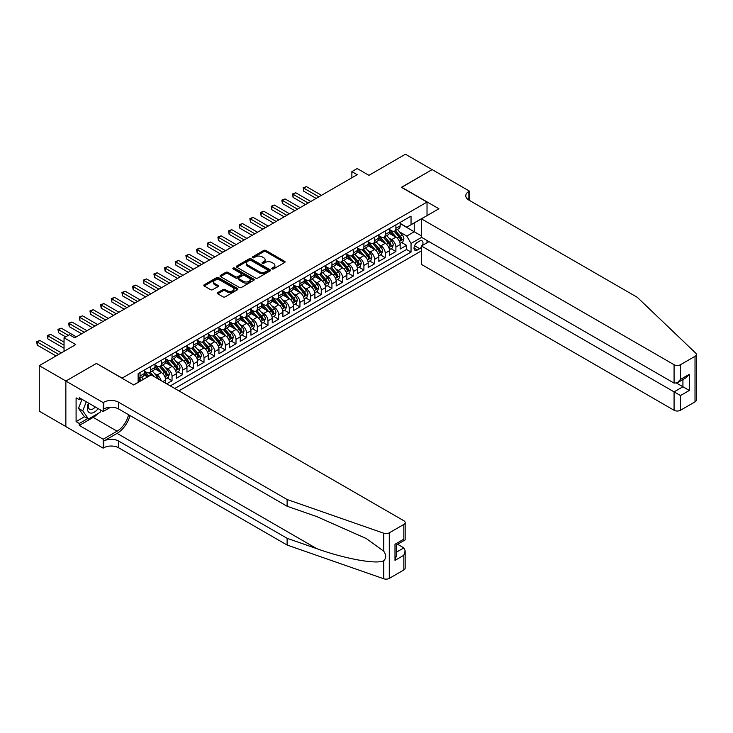 <?xml version="1.0" encoding="UTF-8"?>
<svg xmlns="http://www.w3.org/2000/svg" width="733" height="733" viewBox="0 0 733 733"><rect width="100%" height="100%" fill="white"/><g stroke="black" fill="none" stroke-linecap="round" stroke-linejoin="round"><path stroke-width="1.1" d="M272.062 268.938A1.035 0.596 0 0 0 273.519 268.938L284.642 262.524A1.484 0.852 0 0 0 285.073 261.919A1.484 0.852 0 0 0 284.642 261.315L265.804 250.439A1.484 0.852 0 0 0 263.715 250.439L252.592 256.862A1.035 0.596 0 0 0 254.058 257.704L255.496 256.871A4.737 2.73 0 0 1 262.194 256.871L263.761 257.778A4.737 2.73 0 0 1 265.154 259.711A4.737 2.73 0 0 1 263.761 261.644L262.322 262.478A1.035 0.596 0 0 0 263.788 263.321L265.227 262.496A4.737 2.73 0 0 1 271.925 262.496L273.501 263.404A4.737 2.73 0 0 1 274.884 265.328A4.737 2.73 0 0 1 273.501 267.261L272.062 268.095A1.035 0.596 0 0 0 272.062 268.938L272.062 268.095M217.774 292.604A1.484 0.852 0 0 0 217.344 293.209A1.484 0.852 0 0 0 217.774 293.814L223.061 296.865A1.484 0.852 0 0 0 225.15 296.865L237.501 289.737A1.484 0.852 0 0 0 237.932 289.132A1.484 0.852 0 0 0 237.501 288.527L218.663 277.66A1.484 0.852 0 0 0 216.574 277.66L204.223 284.789A1.484 0.852 0 0 0 203.792 285.384A1.484 0.852 0 0 0 204.223 285.989L210.609 289.682A1.484 0.852 0 0 0 212.698 289.682L217.985 286.63A1.484 0.852 0 0 0 218.416 286.026A1.484 0.852 0 0 0 217.985 285.421L214.824 283.589A3.958 2.281 0 0 1 213.66 281.976A3.958 2.281 0 0 1 216.107 279.869A3.958 2.281 0 0 1 220.422 280.363L232.819 287.519A3.958 2.281 0 0 1 233.974 289.132A3.958 2.281 0 0 1 231.536 291.248A3.958 2.281 0 0 1 227.221 290.754L225.15 289.553A1.484 0.852 0 0 0 223.061 289.553L217.774 292.604L217.774 293.814M96.564 363.522L122.145 378.109L427.027 202.088L401.446 187.318L432.094 169.616L405.441 154.232L368.928 175.315L357.2 168.544L351.877 171.623L357.2 174.692L74.711 337.794L69.378 334.715L64.046 337.794L64.046 351.336M96.564 363.339L65.915 381.032L39.261 365.648L75.774 344.565L64.046 337.794M255.606 278.082A1.484 0.852 0 0 0 257.695 278.082L270.046 270.953A1.484 0.852 0 0 0 270.477 270.349A1.484 0.852 0 0 0 270.046 269.744L251.208 258.868A1.484 0.852 0 0 0 249.119 258.868L236.768 265.997A1.484 0.852 0 0 0 236.338 266.601A1.484 0.852 0 0 0 236.768 267.206L255.606 278.082M233.57 269.167A1.035 0.596 0 0 1 234.624 269.313L234.624 268.076L253.774 279.136A1.484 0.852 0 0 1 254.204 279.74A1.484 0.852 0 0 1 253.774 280.345L241.423 287.473A1.484 0.852 0 0 1 239.334 287.473L220.496 276.598L225.782 273.574L225.782 272.337L220.496 275.388A1.484 0.852 0 0 0 220.065 275.993A1.484 0.852 0 0 0 220.496 276.598L220.496 275.388M225.782 273.574A1.484 0.852 0 0 1 227.871 273.574L227.871 272.337A1.484 0.852 0 0 0 225.782 272.337M227.871 272.337L235.513 276.753A1.484 0.852 0 0 0 237.602 276.753L241.111 274.728A1.484 0.852 0 0 0 241.542 274.124A1.484 0.852 0 0 0 241.111 273.519L233.158 268.929A1.035 0.596 0 0 1 234.624 268.076M65.86 426.542L39.261 411.186L39.261 365.648M166.703 383.835L172.035 380.757L167.188 377.953M165.09 367.334L167.775 368.873A6.029 3.482 60 0 1 172.035 376.258L176.296 373.803L176.296 378.292L182.691 374.6L177.844 371.796M175.755 361.177L178.431 362.725A6.029 3.482 60 0 1 182.691 370.11L186.961 367.645L186.961 372.135L193.356 368.442L188.509 365.648M186.411 355.019L189.096 356.568A6.029 3.482 60 0 1 193.356 363.953L197.617 361.488L197.617 365.987L204.012 362.294L199.165 359.491M197.076 348.862L199.752 350.411A6.029 3.482 60 0 1 204.012 357.796L208.282 355.331L208.282 359.83L214.677 356.137L209.821 353.333M207.732 342.714L210.408 344.253A6.029 3.482 60 0 1 214.677 351.638L218.938 349.183L218.938 353.673L225.333 349.98L220.486 347.176M218.397 336.557L221.073 338.105A6.029 3.482 60 0 1 225.333 345.49L229.603 343.026L229.603 347.515L235.999 343.823L231.142 341.028M229.053 330.4L231.729 331.948A6.029 3.482 60 0 1 235.999 339.333L240.259 336.868L240.259 341.367L246.654 337.675L241.808 334.871M239.718 324.252L242.394 325.791A6.029 3.482 60 0 1 246.654 333.176L250.924 330.72L250.924 335.21L257.32 331.518L252.464 328.714M250.374 318.095L253.05 319.634A6.029 3.482 60 0 1 257.32 327.028L261.58 324.563L261.58 329.053L267.976 325.36L263.129 322.566M261.04 311.937L263.715 313.486A6.029 3.482 60 0 1 267.976 320.871L272.245 318.406L272.245 322.905L278.641 319.203L273.785 316.409M271.696 305.78L274.371 307.329A6.029 3.482 60 0 1 278.641 314.714L282.901 312.249L282.901 316.748L289.297 313.055L284.45 310.251M282.361 299.632L285.036 301.171A6.029 3.482 60 0 1 289.297 308.556L293.557 306.101L293.557 310.59L299.962 306.898L295.106 304.094M293.017 293.475L295.692 295.023A6.029 3.482 60 0 1 299.962 302.408L304.222 299.944L304.222 304.433L310.618 300.741L305.771 297.946M303.673 287.318L306.357 288.866A6.029 3.482 60 0 1 310.618 296.251L314.878 293.786L314.878 298.285L321.274 294.593L316.427 291.789M314.338 281.17L317.013 282.709A6.029 3.482 60 0 1 321.274 290.094L325.544 287.638L325.544 292.128L331.939 288.435L327.092 285.632M324.994 275.012L327.678 276.552A6.029 3.482 60 0 1 331.939 283.946L336.2 281.481L336.2 285.971L342.595 282.278L337.748 279.484M335.659 268.855L338.334 270.404A6.029 3.482 60 0 1 342.595 277.789L346.865 275.324L346.865 279.814L353.26 276.121L348.404 273.327M346.315 262.698L348.99 264.246A6.029 3.482 60 0 1 353.26 271.631L357.521 269.167L357.521 273.666L363.916 269.973L359.069 267.169M356.98 256.55L359.656 258.089A6.029 3.482 60 0 1 363.916 265.474L368.186 263.019L368.186 267.508L374.581 263.816L369.725 261.012M367.636 250.393L370.312 251.941A6.029 3.482 60 0 1 374.581 259.326L378.842 256.862L378.842 261.351L385.237 257.659L380.39 254.864M378.301 244.236L380.977 245.784A6.029 3.482 60 0 1 385.237 253.169L389.507 250.704L389.507 255.203L395.902 251.511L395.902 247.012A6.029 3.482 -120 0 0 391.633 239.627L388.957 238.088M391.046 248.707L395.902 251.511M147.626 376.936L144.126 374.92M165.64 383.212L165.64 379.951A6.029 3.482 -120 0 0 161.379 372.566L154.782 368.763M161.123 380.61A6.029 3.482 60 0 0 157.109 375.03L154.434 373.482M176.296 373.803A6.029 3.482 -120 0 0 172.035 366.418L165.438 362.606M186.961 367.645A6.029 3.482 -120 0 0 182.691 360.26L176.103 356.449M197.617 361.488A6.029 3.482 -120 0 0 193.356 354.103L186.759 350.301M208.282 355.331A6.029 3.482 -120 0 0 204.012 347.946L197.424 344.144M218.938 349.183A6.029 3.482 -120 0 0 214.677 341.798L208.08 337.986M229.603 343.026A6.029 3.482 -120 0 0 225.333 335.641L218.746 331.838M240.259 336.868A6.029 3.482 -120 0 0 235.999 329.484L229.402 325.681M250.924 330.72A6.029 3.482 -120 0 0 246.654 323.335L240.067 319.524M261.58 324.563A6.029 3.482 -120 0 0 257.32 317.178L250.723 313.367M272.245 318.406A6.029 3.482 -120 0 0 267.976 311.021L261.388 307.219M282.901 312.249A6.029 3.482 -120 0 0 278.641 304.864L272.044 301.061M293.557 306.101A6.029 3.482 -120 0 0 289.297 298.716L282.709 294.904M304.222 299.944A6.029 3.482 -120 0 0 299.962 292.559L293.365 288.756M314.878 293.786A6.029 3.482 -120 0 0 310.618 286.401L304.021 282.599M325.544 287.638A6.029 3.482 -120 0 0 321.274 280.253L314.686 276.442M336.2 281.481A6.029 3.482 -120 0 0 331.939 274.096L325.342 270.285M346.865 275.324A6.029 3.482 -120 0 0 342.595 267.939L336.007 264.137M357.521 269.167A6.029 3.482 -120 0 0 353.26 261.782L346.663 257.979M368.186 263.019A6.029 3.482 -120 0 0 363.916 255.634L357.328 251.822M378.842 256.862A6.029 3.482 -120 0 0 374.581 249.477L367.984 245.665M389.507 250.704A6.029 3.482 -120 0 0 385.237 243.319L378.649 239.517M422.4 245.436A4.673 2.694 120 0 0 422.006 240.809A4.673 2.694 120 0 0 419.67 241.047L417.324 242.394A4.673 2.694 120 0 0 414.273 246.517A4.673 2.694 120 0 0 414.988 250.265A4.673 2.694 120 0 0 417.324 250.026L419.67 248.679A4.673 2.694 120 0 0 421.429 247.076M178.907 390.881L421.429 250.86M427.027 202.088L427.027 215.621M427.027 240.488L427.027 242.77M174.756 388.481L411.039 252.06L411.039 243.448L406.769 236.063L399.622 231.93M133.608 384.907L138.134 382.296L138.134 373.674L411.039 216.116L411.039 224.738L422.767 218.086M421.594 237.355L411.039 243.448M144.319 371.09L146.453 372.318A6.029 3.482 60 0 0 149.468 372.621L153.728 370.156A6.029 3.482 -120 0 0 154.975 367.398L154.975 363.953M154.975 364.933L157.109 366.17A6.029 3.482 60 0 0 160.124 366.463L164.394 364.008A6.029 3.482 -120 0 0 165.64 361.241L165.64 357.796M165.64 358.785L167.775 360.013A6.029 3.482 60 0 0 170.789 360.315L175.05 357.851A6.029 3.482 -120 0 0 176.296 355.093L176.296 351.638M176.296 352.628L178.431 353.856A6.029 3.482 60 0 0 181.445 354.158L185.715 351.693A6.029 3.482 -120 0 0 186.961 348.935L186.961 345.49M186.961 346.471L189.096 347.708A6.029 3.482 60 0 0 192.11 348.001L196.371 345.536A6.029 3.482 -120 0 0 197.617 342.778L197.617 339.333M197.617 340.314L199.752 341.551A6.029 3.482 60 0 0 202.766 341.844L207.027 339.388A6.029 3.482 -120 0 0 208.282 336.621L208.282 333.176M208.282 334.166L210.408 335.393A6.029 3.482 60 0 0 213.431 335.696L217.692 333.231A6.029 3.482 -120 0 0 218.938 330.473L218.938 327.028M218.938 328.008L221.073 329.236A6.029 3.482 60 0 0 224.087 329.538L228.348 327.074A6.029 3.482 -120 0 0 229.603 324.316L229.603 320.871M229.603 321.851L231.729 323.088A6.029 3.482 60 0 0 234.743 323.381L239.013 320.926A6.029 3.482 -120 0 0 240.259 318.159L240.259 314.714M240.259 315.703L242.394 316.931A6.029 3.482 60 0 0 245.408 317.233L249.669 314.769A6.029 3.482 -120 0 0 250.924 312.011L250.924 308.556M250.924 309.546L253.05 310.774A6.029 3.482 60 0 0 256.064 311.076L260.334 308.611A6.029 3.482 -120 0 0 261.58 305.853L261.58 302.408M261.58 303.389L263.715 304.616A6.029 3.482 60 0 0 266.73 304.919L270.99 302.454A6.029 3.482 -120 0 0 272.245 299.696L272.245 296.251M272.245 297.231L274.371 298.468A6.029 3.482 60 0 0 277.386 298.762L281.655 296.306A6.029 3.482 -120 0 0 282.901 293.539L282.901 290.094M282.901 291.083L285.036 292.311A6.029 3.482 60 0 0 288.051 292.614L292.311 290.149A6.029 3.482 -120 0 0 293.557 287.391L293.557 283.937M293.557 284.926L295.692 286.154A6.029 3.482 60 0 0 298.707 286.456L302.976 283.992A6.029 3.482 -120 0 0 304.222 281.234L304.222 277.789M304.222 278.769L306.357 280.006A6.029 3.482 60 0 0 309.372 280.299L313.632 277.844A6.029 3.482 -120 0 0 314.878 275.077L314.878 271.631M314.878 272.621L317.013 273.849A6.029 3.482 60 0 0 320.028 274.142L324.298 271.686A6.029 3.482 -120 0 0 325.544 268.929L325.544 265.474M325.544 266.464L327.678 267.692A6.029 3.482 60 0 0 330.693 267.994L334.954 265.529A6.029 3.482 -120 0 0 336.2 262.771L336.2 259.326M336.2 260.307L338.334 261.534A6.029 3.482 60 0 0 341.349 261.837L345.609 259.372A6.029 3.482 -120 0 0 346.865 256.614L346.865 253.169M346.865 254.149L348.99 255.386A6.029 3.482 60 0 0 352.014 255.68L356.275 253.224A6.029 3.482 -120 0 0 357.521 250.457L357.521 247.012M357.521 248.001L359.656 249.229A6.029 3.482 60 0 0 362.67 249.532L366.931 247.067A6.029 3.482 -120 0 0 368.186 244.309L368.186 240.855M368.186 241.844L370.312 243.072A6.029 3.482 60 0 0 373.326 243.374L377.596 240.91A6.029 3.482 -120 0 0 378.842 238.152L378.842 234.707M378.842 235.687L380.977 236.924A6.029 3.482 60 0 0 383.991 237.217L388.252 234.752A6.029 3.482 -120 0 0 389.507 231.994L389.507 228.549M170.276 385.897L406.558 249.477L406.558 245.353L400.163 249.046L400.163 244.556A6.029 3.482 -120 0 0 395.902 237.162L389.305 233.36M389.507 229.539L391.633 230.767A6.029 3.482 -120 0 0 394.647 231.06A6.029 3.482 -120 0 0 395.902 228.302L395.902 224.857M394.647 231.06L398.917 228.604A6.029 3.482 -120 0 0 400.163 225.837L400.163 222.392M140.058 372.566L140.058 376.011A6.029 3.482 60 0 1 138.803 378.778A6.029 3.482 60 0 1 138.134 379.016M138.803 378.778L143.072 376.313A6.029 3.482 -120 0 0 144.319 373.555L144.319 370.11M150.714 366.418L150.714 369.863A6.029 3.482 60 0 1 149.468 372.621M161.379 360.26L161.379 363.705A6.029 3.482 60 0 1 160.124 366.463M172.035 354.103L172.035 357.548A6.029 3.482 60 0 1 170.789 360.315M182.691 347.946L182.691 351.4A6.029 3.482 60 0 1 181.445 354.158M193.356 341.798L193.356 345.243A6.029 3.482 60 0 1 192.11 348.001M204.012 335.641L204.012 339.086A6.029 3.482 60 0 1 202.766 341.844M214.677 329.484L214.677 332.929A6.029 3.482 60 0 1 213.431 335.696M225.333 323.326L225.333 326.781A6.029 3.482 60 0 1 224.087 329.538M235.999 317.178L235.999 320.623A6.029 3.482 60 0 1 234.743 323.381M246.654 311.021L246.654 314.466A6.029 3.482 60 0 1 245.408 317.233M257.32 304.864L257.32 308.318A6.029 3.482 60 0 1 256.064 311.076M267.976 298.716L267.976 302.161A6.029 3.482 60 0 1 266.73 304.919M278.641 292.559L278.641 296.004A6.029 3.482 60 0 1 277.386 298.762M289.297 286.401L289.297 289.847A6.029 3.482 60 0 1 288.051 292.614M299.962 280.244L299.962 283.698A6.029 3.482 60 0 1 298.707 286.456M310.618 274.096L310.618 277.541A6.029 3.482 60 0 1 309.372 280.299M321.274 267.939L321.274 271.384A6.029 3.482 60 0 1 320.028 274.142M331.939 261.782L331.939 265.227A6.029 3.482 60 0 1 330.693 267.994M342.595 255.634L342.595 259.079A6.029 3.482 60 0 1 341.349 261.837M353.26 249.477L353.26 252.922A6.029 3.482 60 0 1 352.014 255.68M363.916 243.319L363.916 246.764A6.029 3.482 60 0 1 362.67 249.532M374.581 237.162L374.581 240.616A6.029 3.482 60 0 1 373.326 243.374M385.237 231.014L385.237 234.459A6.029 3.482 60 0 1 383.991 237.217M385.237 253.169L385.237 257.659M374.581 259.326L374.581 263.816M363.916 265.474L363.916 269.973M353.26 271.631L353.26 276.121M342.595 277.789L342.595 282.278M331.939 283.946L331.939 288.435M321.274 290.094L321.274 294.593M310.618 296.251L310.618 300.741M299.962 302.408L299.962 306.898M289.297 308.556L289.297 313.055M278.641 314.714L278.641 319.203M267.976 320.871L267.976 325.36M257.32 327.028L257.32 331.518M246.654 333.176L246.654 337.675M235.999 339.333L235.999 343.823M225.333 345.49L225.333 349.98M214.677 351.638L214.677 356.137M204.012 357.796L204.012 362.294M193.356 363.953L193.356 368.442M182.691 370.11L182.691 374.6M172.035 376.258L172.035 380.757M406.769 236.063L414.237 231.747L414.237 222.887L422.767 217.967M400.163 223.629L421.429 235.907M400.163 223.382L406.769 227.193L411.039 224.738M351.877 171.623L351.877 177.771M401.711 242.55L406.558 245.353M406.558 249.477L411.039 252.06M272.474 269.084L273.501 268.498A4.737 2.73 0 0 0 274.884 266.565L274.884 265.328M265.154 259.711L265.154 260.948A4.737 2.73 0 0 1 263.761 262.881L262.744 263.468M284.624 262.533L265.804 251.676A1.484 0.852 0 0 0 263.715 251.676L253.013 257.851M270.028 270.963L251.208 260.096A1.484 0.852 0 0 0 249.119 260.096L236.786 267.215M267.426 270.77A1.035 0.596 0 0 0 267.426 269.927L250.897 260.38A1.035 0.596 0 0 0 249.431 260.38L247.91 261.25A4.737 2.73 0 0 0 246.526 263.184A4.737 2.73 0 0 0 247.91 265.117L259.216 271.641A4.737 2.73 0 0 0 265.914 271.641L267.426 270.77L267.426 271.998A1.035 0.596 0 0 0 267.728 271.577L267.728 270.349M246.526 263.184L246.526 264.421A4.737 2.73 0 0 0 247.91 266.354L247.91 265.117M267.426 271.998L265.914 272.878A4.737 2.73 0 0 1 259.216 272.878L247.91 266.354M227.871 273.574L235.513 277.981A1.484 0.852 0 0 0 237.602 277.981L241.111 275.956A1.484 0.852 0 0 0 241.542 275.351L241.542 274.124M234.624 269.313L253.755 280.354M243.438 281.325A3.958 2.281 0 0 0 247.754 281.82A3.958 2.281 0 0 0 250.2 279.713A3.958 2.281 0 0 0 249.037 278.091L244.666 275.571A1.484 0.852 0 0 0 242.577 275.571L239.068 277.596A1.484 0.852 0 0 0 238.637 278.201A1.484 0.852 0 0 0 239.068 278.806L243.438 281.325L243.438 282.553A3.958 2.281 0 0 0 247.754 283.057A3.958 2.281 0 0 0 250.2 280.941L250.2 279.713M238.637 278.201L238.637 279.429A1.484 0.852 0 0 0 239.068 280.033L239.068 278.806M243.438 282.553L239.068 280.033M233.974 289.132L233.974 290.369A3.958 2.281 0 0 1 231.536 292.476A3.958 2.281 0 0 1 227.221 291.981L225.15 290.79A1.484 0.852 0 0 0 223.061 290.79L217.793 293.832M213.66 281.976L213.66 283.204A3.958 2.281 0 0 0 214.824 284.825L214.824 283.589M217.985 285.421L217.985 286.63L214.824 284.825M237.483 289.746L218.663 278.888A1.484 0.852 0 0 0 216.574 278.888L204.25 286.007L204.223 284.789M400.071 243.493L402.829 241.908L403.892 238.83A3.995 2.309 -120 0 0 402.335 235.073L397.469 229.438M396.489 237.556L390.716 230.868A11.536 6.661 -120 0 0 389.507 229.603M393.328 235.678L390.093 231.94A9.575 5.525 -120 0 0 389.507 231.298M321.494 195.317L306.403 186.603L303.746 188.143L303.746 191.221L316.161 198.396M394.107 231.28L399.036 236.988A3.995 2.309 60 0 1 400.456 239.737C401.061 240.543 401.482 240.296 401.739 238.995A3.995 2.309 -120 0 0 400.31 236.246L395.444 230.611M394.4 231.188L399.687 237.318A2.034 1.173 60 0 1 400.2 238.115L401.739 238.995M400.456 239.737L400.749 240.213M303.746 191.221L303.16 187.804L318.828 196.856M303.16 187.804L306.403 186.603M88.501 403.058A9.795 5.653 120 0 0 90.8 413.1A9.795 5.653 120 0 0 98.112 408.611M88.83 403.251A6.707 3.876 120 0 0 89.655 409.252A6.707 3.876 120 0 0 90.635 409.555A6.707 3.876 120 0 0 95.263 406.962M100.861 410.196L100.027 412.358L88.51 419.001L84.249 416.546L78.495 408.354L82.004 399.311M88.51 419.001L82.756 410.819L86.274 401.766M78.495 408.354L82.756 410.819M428.997 241.624L421.429 245.995L421.429 264.402L674.076 410.269L674.076 391.862L682.927 386.758L682.927 379.547M421.429 245.995L680.471 395.554L680.471 410.269L695.021 401.867L695.021 356.32A4.526 2.611 0 0 0 696.35 354.47A4.526 2.611 0 0 0 695.699 353.123L637.298 297.323L468.873 200.082A10.555 6.093 180 0 1 465.776 195.775A10.555 6.093 180 0 1 468.873 191.469L469.459 191.13L432.14 169.589L401.602 187.41M401.602 187.217L438.911 208.758L421.429 218.855L674.076 364.722A4.526 2.611 0 0 0 680.471 364.722L695.021 356.32M469.459 191.13L469.138 200.237M421.429 218.855L421.429 237.263L674.076 383.121L674.076 364.722M696.35 354.47L696.35 400.016A4.526 2.611 180 0 1 695.021 401.867M680.471 410.269A4.526 2.611 180 0 1 674.076 410.269M467.535 199.147A10.555 6.093 180 0 1 468.873 198.203L468.873 191.469M676.632 383.121L689.322 390.451L680.471 395.554M680.471 364.722L680.471 379.428L677.274 382.809L674.076 383.121M680.471 379.428L689.322 374.325L686.125 377.697L677.274 382.809M403.837 569.981L403.837 555.266L405.166 550.813L405.166 568.13A4.526 2.611 180 0 1 403.837 569.981L389.287 578.383A4.526 2.611 180 0 1 383.753 578.768L287.116 545.05L287.116 538.315L118.682 441.074A10.555 6.093 -0 0 0 103.756 441.074L117.078 433.377A19.635 11.334 120 0 0 130.053 415.565M287.116 538.315L316.748 548.65C345.069 558.858 376.707 564.575 383.753 560.754C386.318 558.125 386.318 554.954 383.753 551.234L366.363 538.59L316.748 516.582L287.116 506.246L118.682 409.005A10.555 6.093 -0 0 0 103.756 409.005L103.756 402.261L103.17 402.6L65.86 381.059L96.399 363.431L133.708 384.972L151.19 374.875L403.837 520.742A4.526 2.611 -0 0 1 405.166 522.583A4.526 2.611 -0 0 1 403.837 524.434L389.287 532.836L389.287 578.383M287.116 545.05L118.682 447.808A10.555 6.093 -0 0 0 103.756 447.808L103.17 448.147L65.86 426.606L65.86 381.059M287.116 506.246L287.116 499.503L118.682 402.261A10.555 6.093 -0 0 0 103.756 402.261M383.753 551.234L383.753 533.221L287.116 499.503M97.901 413.586A16.96 9.795 -60 0 1 93.201 417.407L79.292 425.433L79.292 423.463L87.768 418.57M80.997 398.725L79.292 399.714L76.095 397.863L76.095 421.622L79.292 423.463M79.292 399.714L79.292 397.744L103.17 411.525L103.17 402.6M103.17 448.147L103.17 439.223L117.078 431.187A16.96 9.795 120 0 0 128.568 414.713M79.292 425.433L103.17 439.223M397.598 544.28L403.837 547.881L405.166 550.813M110.61 407.227L103.17 411.525M383.753 533.221A4.526 2.611 -0 0 0 389.287 532.836M76.095 421.622L84.57 416.729M403.837 555.266L394.995 560.379L396.315 555.916L396.315 545.013L405.166 539.909L405.166 522.583M394.995 560.379L394.995 544.253C396.718 545.251 396.718 545.251 394.995 544.253L403.837 539.14C405.569 540.139 405.569 540.139 403.837 539.14L403.837 524.434M389.415 249.651L392.164 248.056L393.236 244.987A3.995 2.309 -120 0 0 391.679 241.23L386.804 235.595M385.833 243.713L380.051 237.025A11.536 6.661 -120 0 0 378.842 235.751M382.663 241.835L379.437 238.097A9.575 5.525 -120 0 0 378.842 237.446M310.829 201.465L295.747 192.761L293.081 194.3L293.081 197.379L305.496 204.544M383.451 237.437L388.371 243.136A3.995 2.309 60 0 1 389.8 245.894C390.396 246.691 390.826 246.453 391.074 245.152A3.995 2.309 -120 0 0 389.654 242.403L384.779 236.759M383.735 237.345L389.031 243.475A2.034 1.173 60 0 1 389.544 244.263L391.074 245.152M389.8 245.894L390.084 246.361M293.081 197.379L292.494 193.961L308.162 203.004M292.494 193.961L295.747 192.761M378.75 255.808L381.508 254.214L382.571 251.135A3.995 2.309 -120 0 0 381.013 247.387L376.148 241.743M375.168 249.861L369.395 243.182A11.536 6.661 -120 0 0 368.186 241.908M372.007 247.992L368.772 244.245A9.575 5.525 -120 0 0 368.186 243.603M300.173 207.622L285.082 198.918L282.425 200.457L282.425 203.536L294.84 210.701M372.785 243.594L377.715 249.293A3.995 2.309 60 0 1 379.135 252.042C379.74 252.848 380.161 252.601 380.418 251.309A3.995 2.309 -120 0 0 378.988 248.551L374.123 242.916M373.079 243.493L378.375 249.623A2.034 1.173 60 0 1 378.879 250.42L380.418 251.309M379.135 252.042L379.428 252.519M282.425 203.536L281.839 200.118L297.506 209.162M281.839 200.118L285.082 198.918M368.094 261.956L370.852 260.371L371.915 257.292A3.995 2.309 -120 0 0 370.357 253.545L365.483 247.901M364.512 256.019L358.739 249.33A11.536 6.661 -120 0 0 357.521 248.066M361.342 254.14L358.116 250.402A9.575 5.525 -120 0 0 357.521 249.761M289.508 213.779L274.426 205.066L271.76 206.605L271.76 209.684L284.184 216.858M362.129 249.742L367.05 255.451A3.995 2.309 60 0 1 368.479 258.199C369.075 259.006 369.505 258.758 369.753 257.466A3.995 2.309 -120 0 0 368.332 254.708L363.458 249.073M362.414 249.651L367.709 255.78A2.034 1.173 60 0 1 368.223 256.577L369.753 257.466M368.479 258.199L368.772 258.676M271.76 209.684L271.173 206.266L286.841 215.319M271.173 206.266L274.426 205.066M357.429 268.113L360.187 266.528L361.25 263.449A3.995 2.309 -120 0 0 359.701 259.693L354.827 254.058M353.847 262.176L348.074 255.487A11.536 6.661 -120 0 0 346.865 254.223M350.686 260.297L347.451 256.559A9.575 5.525 -120 0 0 346.865 255.918M278.852 219.937L263.77 211.223L261.104 212.762L261.104 215.841L273.519 223.015M351.464 255.899L356.394 261.608A3.995 2.309 60 0 1 357.814 264.356C358.419 265.163 358.84 264.915 359.097 263.614A3.995 2.309 -120 0 0 357.677 260.866L352.802 255.221M351.758 255.808L357.053 261.938A2.034 1.173 60 0 1 357.567 262.735L359.097 263.614M357.814 264.356L358.107 264.833M261.104 215.841L260.517 212.423L276.185 221.476M260.517 212.423L263.77 211.223M346.773 274.27L349.531 272.676L350.594 269.597A3.995 2.309 -120 0 0 349.036 265.85L344.171 260.215M343.191 268.333L337.418 261.644A11.536 6.661 -120 0 0 336.2 260.371M340.02 266.455L336.795 262.716A9.575 5.525 -120 0 0 336.2 262.066M268.186 226.085L253.105 217.38L250.439 218.92L250.439 221.998L262.863 229.163M340.808 262.057L345.729 267.756A3.995 2.309 60 0 1 347.158 270.514C347.754 271.311 348.184 271.063 348.441 269.771A3.995 2.309 -120 0 0 347.011 267.023L342.137 261.379M341.092 261.965L346.388 268.086A2.034 1.173 60 0 1 346.901 268.883L348.441 269.771M347.158 270.514L347.451 270.981M250.439 221.998L249.852 218.581L265.52 227.624M249.852 218.581L253.105 217.38M336.108 280.427L338.866 278.833L339.929 275.755A3.995 2.309 -120 0 0 338.38 272.007L333.506 266.363M332.535 274.481L326.753 267.792A11.536 6.661 -120 0 0 325.544 266.528M329.364 272.603L326.13 268.864A9.575 5.525 -120 0 0 325.544 268.223M257.53 232.242L242.449 223.538L239.783 225.077L239.783 228.146L252.198 235.32M330.143 268.205L335.073 273.913A3.995 2.309 60 0 1 336.493 276.662C337.098 277.468 337.528 277.221 337.776 275.929A3.995 2.309 -120 0 0 336.355 273.171L331.481 267.536M330.436 268.113L335.732 274.243A2.034 1.173 60 0 1 336.245 275.04L337.776 275.929M336.493 276.662L336.786 277.138M239.783 228.146L239.196 224.738L254.864 233.781M239.196 224.738L242.449 223.538M325.452 286.576L328.21 284.99L329.273 281.912A3.995 2.309 -120 0 0 327.715 278.155L322.85 272.52M321.869 280.638L316.097 273.95A11.536 6.661 -120 0 0 314.878 272.685M318.699 278.76L315.474 275.022A9.575 5.525 -120 0 0 314.878 274.38M246.865 238.399L231.784 229.686L229.117 231.225L229.117 234.303L241.542 241.478M319.487 274.362L324.417 280.07A3.995 2.309 60 0 1 325.837 282.819C326.442 283.625 326.863 283.378 327.12 282.077A3.995 2.309 -120 0 0 325.69 279.328L320.825 273.693M319.771 274.27L325.067 280.4A2.034 1.173 60 0 1 325.58 281.197L327.12 282.077M325.837 282.819L326.13 283.295M229.117 234.303L228.531 230.886L244.208 239.938M228.531 230.886L231.784 229.686M314.796 292.733L317.545 291.138L318.617 288.069A3.995 2.309 -120 0 0 317.059 284.312L312.185 278.677M311.213 286.795L305.432 280.107A11.536 6.661 -120 0 0 304.222 278.833M308.043 284.917L304.809 281.179A9.575 5.525 -120 0 0 304.222 280.528M236.209 244.556L221.128 235.843L218.461 237.382L218.461 240.461L230.877 247.626M308.822 280.519L313.751 286.218A3.995 2.309 60 0 1 315.181 288.976C315.776 289.773 316.207 289.535 316.454 288.234A3.995 2.309 -120 0 0 315.034 285.485L310.16 279.841M309.115 280.427L314.411 286.557A2.034 1.173 60 0 1 314.924 287.345L316.454 288.234M315.181 288.976L315.465 289.443M218.461 240.461L217.875 237.043L233.543 246.086M217.875 237.043L221.128 235.843M304.131 298.89L306.889 297.296L307.952 294.217A3.995 2.309 -120 0 0 306.394 290.47L301.529 284.825M300.548 292.943L294.776 286.264A11.536 6.661 -120 0 0 293.557 284.99M297.378 291.074L294.153 287.327A9.575 5.525 -120 0 0 293.557 286.685M225.553 250.704L210.463 242L207.796 243.539L207.796 246.618L220.221 253.783M298.166 286.676L303.096 292.375A3.995 2.309 60 0 1 304.516 295.124C305.12 295.93 305.542 295.683 305.798 294.391A3.995 2.309 -120 0 0 304.369 291.642L299.504 285.998M298.459 286.576L303.746 292.705A2.034 1.173 60 0 1 304.259 293.502L305.798 294.391M304.516 295.124L304.809 295.601M207.796 246.618L207.21 243.2L222.887 252.244M207.21 243.2L210.463 242M293.475 305.038L296.224 303.453L297.296 300.374A3.995 2.309 -120 0 0 295.738 296.627L290.864 290.983M289.892 299.101L284.111 292.412A11.536 6.661 -120 0 0 282.901 291.148M286.722 297.222L283.488 293.484A9.575 5.525 -120 0 0 282.901 292.843M214.888 256.862L199.807 248.148L197.14 249.687L197.14 252.766L209.556 259.94M287.501 292.824L292.43 298.533A3.995 2.309 60 0 1 293.86 301.281C294.455 302.088 294.886 301.84 295.133 300.548A3.995 2.309 -120 0 0 293.713 297.79L288.839 292.155M287.794 292.733L293.09 298.862A2.034 1.173 60 0 1 293.603 299.66L295.133 300.548M293.86 301.281L294.144 301.758M197.14 252.766L196.554 249.348L212.222 258.401M196.554 249.348L199.807 248.148M282.81 311.195L285.568 309.61L286.63 306.531A3.995 2.309 -120 0 0 285.073 302.775L280.208 297.14M279.227 305.258L273.455 298.569A11.536 6.661 -120 0 0 272.245 297.305M276.066 303.38L272.832 299.641A9.575 5.525 -120 0 0 272.245 299M204.232 263.019L189.141 254.305L186.475 255.844L186.475 258.923L198.9 266.097M276.845 298.982L281.774 304.69A3.995 2.309 60 0 1 283.195 307.439C283.799 308.245 284.221 307.997 284.477 306.696A3.995 2.309 -120 0 0 283.048 303.948L278.183 298.304M277.138 298.89L282.425 305.02A2.034 1.173 60 0 1 282.938 305.817L284.477 306.696M283.195 307.439L283.488 307.915M186.475 258.923L185.889 255.505L201.566 264.558M185.889 255.505L189.141 254.305M272.154 317.352L274.902 315.758L275.974 312.679A3.995 2.309 -120 0 0 274.417 308.932L269.542 303.297M268.571 311.415L262.79 304.726A11.536 6.661 -120 0 0 261.58 303.453M265.401 309.537L262.167 305.798A9.575 5.525 -120 0 0 261.58 305.148M193.567 269.167L178.486 260.462L175.819 262.002L175.819 265.08L188.234 272.245M266.189 305.139L271.109 310.838A3.995 2.309 60 0 1 272.539 313.596C273.134 314.393 273.565 314.145 273.812 312.854A3.995 2.309 -120 0 0 272.392 310.105L267.518 304.461M266.473 305.047L271.769 311.168A2.034 1.173 60 0 1 272.282 311.965L273.812 312.854M272.539 313.596L272.823 314.063M175.819 265.08L175.233 261.663L190.901 270.706M175.233 261.663L178.486 260.462M261.489 323.51L264.246 321.915L265.309 318.837A3.995 2.309 -120 0 0 263.752 315.089L258.886 309.445M257.906 317.563L252.134 310.874A11.536 6.661 -120 0 0 250.924 309.61M254.745 315.694L251.511 311.946A9.575 5.525 -120 0 0 250.924 311.305M182.911 275.324L167.82 266.62L165.163 268.159L165.163 271.228L177.578 278.403M255.524 311.287L260.453 316.995A3.995 2.309 60 0 1 261.873 319.744C262.478 320.55 262.9 320.303 263.156 319.011A3.995 2.309 -120 0 0 261.727 316.253L256.862 310.618M255.817 311.195L261.104 317.325A2.034 1.173 60 0 1 261.617 318.122L263.156 319.011M261.873 319.744L262.167 320.22M165.163 271.228L164.577 267.82L180.245 276.863M164.577 267.82L167.82 266.62M250.833 329.658L253.581 328.072L254.653 324.994A3.995 2.309 -120 0 0 253.096 321.237L248.221 315.602M247.25 323.72L241.469 317.032A11.536 6.661 -120 0 0 240.259 315.767M244.08 321.842L240.845 318.104A9.575 5.525 -120 0 0 240.259 317.462M172.246 281.481L157.164 272.768L154.498 274.307L154.498 277.386L166.913 284.56M244.868 317.444L249.788 323.152A3.995 2.309 60 0 1 251.217 325.901C251.813 326.707 252.244 326.46 252.491 325.159A3.995 2.309 -120 0 0 251.071 322.41L246.196 316.775M245.152 317.352L250.448 323.482A2.034 1.173 60 0 1 250.961 324.279L252.491 325.159M251.217 325.901L251.501 326.377M154.498 277.386L153.912 273.968L169.58 283.02M153.912 273.968L157.164 272.768M240.167 335.815L242.925 334.221L243.988 331.151A3.995 2.309 -120 0 0 242.431 327.394L237.565 321.76M236.585 329.877L230.813 323.189A11.536 6.661 -120 0 0 229.603 321.924M233.424 327.999L230.189 324.261A9.575 5.525 -120 0 0 229.603 323.62M161.59 287.638L146.499 278.925L143.842 280.464L143.842 283.543L156.257 290.708M234.203 323.601L239.132 329.3A3.995 2.309 60 0 1 240.552 332.058C241.157 332.855 241.578 332.617 241.835 331.316A3.995 2.309 -120 0 0 240.406 328.567L235.54 322.923M234.496 323.51L239.792 329.639A2.034 1.173 60 0 1 240.296 330.436L241.835 331.316M240.552 332.058L240.845 332.525M143.842 283.543L143.256 280.125L158.924 289.169M143.256 280.125L146.499 278.925M229.511 341.972L232.269 340.378L233.332 337.299A3.995 2.309 -120 0 0 231.775 333.552L226.9 327.908M225.929 336.035L220.157 329.346A11.536 6.661 -120 0 0 218.938 328.072M222.759 334.156L219.534 330.409A9.575 5.525 -120 0 0 218.938 329.768M150.925 293.786L135.843 285.082L133.177 286.621L133.177 289.7L145.601 296.865M223.547 329.758L228.467 335.457A3.995 2.309 60 0 1 229.896 338.215C230.492 339.012 230.922 338.765 231.17 337.473A3.995 2.309 -120 0 0 229.75 334.724L224.875 329.08M223.831 329.658L229.127 335.787A2.034 1.173 60 0 1 229.64 336.584L231.17 337.473M229.896 338.215L230.189 338.683M133.177 289.7L132.591 286.282L148.258 295.326M132.591 286.282L135.843 285.082M218.846 348.12L221.604 346.535L222.667 343.456A3.995 2.309 -120 0 0 221.119 339.709L216.244 334.065M215.264 342.183L209.491 335.494A11.536 6.661 -120 0 0 208.282 334.23M212.103 340.304L208.868 336.566A9.575 5.525 -120 0 0 208.282 335.925M140.269 299.944L125.187 291.239L122.521 292.769L122.521 295.848L134.936 303.022M212.882 335.906L217.811 341.615A3.995 2.309 60 0 1 219.231 344.363C219.836 345.17 220.257 344.922 220.514 343.63A3.995 2.309 -120 0 0 219.094 340.872L214.219 335.238M213.175 335.815L218.471 341.945A2.034 1.173 60 0 1 218.984 342.742L220.514 343.63M219.231 344.363L219.524 344.84M122.521 295.848L121.935 292.44L137.602 301.483M121.935 292.44L125.187 291.239M208.19 354.277L210.948 352.692L212.011 349.614A3.995 2.309 -120 0 0 210.453 345.857L205.588 340.222M204.608 348.34L198.835 341.651A11.536 6.661 -120 0 0 197.617 340.387M201.438 346.462L198.212 342.723A9.575 5.525 -120 0 0 197.617 342.082M129.604 306.101L114.522 297.387L111.856 298.927L111.856 302.005L124.28 309.179M202.226 342.064L207.146 347.772A3.995 2.309 60 0 1 208.575 350.521C209.171 351.327 209.601 351.08 209.858 349.778A3.995 2.309 -120 0 0 208.429 347.03L203.554 341.395M202.51 341.972L207.806 348.102A2.034 1.173 60 0 1 208.319 348.899L209.858 349.778M208.575 350.521L208.868 350.997M111.856 302.005L111.269 298.588L126.937 307.64M111.269 298.588L114.522 297.387M197.525 360.434L200.283 358.84L201.346 355.762A3.995 2.309 -120 0 0 199.797 352.014L194.923 346.379M193.952 354.497L188.17 347.809A11.536 6.661 -120 0 0 186.961 346.535M190.782 352.619L187.547 348.881A9.575 5.525 -120 0 0 186.961 348.23M118.948 312.249L103.866 303.544L101.2 305.084L101.2 308.162L113.615 315.327M191.56 348.221L196.49 353.92A3.995 2.309 60 0 1 197.91 356.678C198.515 357.475 198.936 357.228 199.193 355.936A3.995 2.309 -120 0 0 197.773 353.187L192.898 347.543M191.854 348.129L197.15 354.259A2.034 1.173 60 0 1 197.663 355.047L199.193 355.936M197.91 356.678L198.203 357.145M101.2 308.162L100.613 304.745L116.281 313.788M100.613 304.745L103.866 303.544M186.869 366.592L189.627 364.997L190.69 361.919A3.995 2.309 -120 0 0 189.132 358.171L184.267 352.527M183.287 360.645L177.514 353.957A11.536 6.661 -120 0 0 176.296 352.692M180.116 358.776L176.891 355.029A9.575 5.525 -120 0 0 176.296 354.387M108.282 318.406L93.201 309.702L90.535 311.241L90.535 314.31L102.959 321.485M180.904 354.369L185.834 360.077A3.995 2.309 60 0 1 187.254 362.826C187.85 363.632 188.28 363.385 188.537 362.093A3.995 2.309 -120 0 0 187.107 359.335L182.242 353.7M181.188 354.277L186.484 360.407A2.034 1.173 60 0 1 186.997 361.204L188.537 362.093M187.254 362.826L187.547 363.302M90.535 314.31L89.948 310.902L105.625 319.945M89.948 310.902L93.201 309.702M176.213 372.74L178.962 371.155L180.034 368.076A3.995 2.309 -120 0 0 178.476 364.328L173.602 358.684M172.631 366.802L166.849 360.114A11.536 6.661 -120 0 0 165.64 358.849M169.46 364.924L166.226 361.186A9.575 5.525 -120 0 0 165.64 360.544M97.626 324.563L82.545 315.85L79.879 317.389L79.879 320.468L92.294 327.642M170.239 360.526L175.169 366.234A3.995 2.309 60 0 1 176.598 368.983C177.194 369.789 177.624 369.542 177.872 368.241A3.995 2.309 -120 0 0 176.451 365.492L171.577 359.857M170.532 360.434L175.828 366.564A2.034 1.173 60 0 1 176.341 367.361L177.872 368.241M176.598 368.983L176.882 369.459M79.879 320.468L79.292 317.05L94.96 326.103M79.292 317.05L82.545 315.85M165.548 378.897L168.306 377.312L169.369 374.233A3.995 2.309 -120 0 0 167.811 370.477L162.946 364.842M161.966 372.96L156.193 366.271A11.536 6.661 -120 0 0 154.975 365.007M158.795 371.081L155.57 367.343A9.575 5.525 -120 0 0 154.975 366.702M86.961 330.72L71.88 322.007L69.214 323.546L69.214 326.625L81.638 333.79M159.583 366.683L164.513 372.382A3.995 2.309 60 0 1 165.933 375.14C166.538 375.937 166.959 375.699 167.216 374.398A3.995 2.309 -120 0 0 165.786 371.649L160.921 366.005M159.876 366.592L165.163 372.721A2.034 1.173 60 0 1 165.676 373.518L167.216 374.398M165.933 375.14L166.226 375.617M69.214 326.625L68.627 323.207L84.304 332.26M68.627 323.207L71.88 322.007M158.502 379.098A3.995 2.309 -120 0 0 157.155 376.634L152.281 370.99M148.826 376.24L145.528 372.428A11.536 6.661 -120 0 0 144.319 371.155M147.791 376.835L144.905 373.491A9.575 5.525 -120 0 0 144.319 372.85M76.305 336.868L61.224 328.164L58.558 329.703L58.558 332.782L65.649 336.868M153.994 376.496L150.256 372.162M149.211 372.74L151.099 374.93M148.918 372.84L150.851 375.076M58.558 332.782L57.971 329.364L68.306 335.329M57.971 329.364L61.224 328.164M143.494 379.318L141.625 377.147M64.046 342.1L50.559 334.321L47.892 335.851L47.892 338.93L64.046 348.257M141.469 380.491L139.6 378.32M138.555 378.897L140.443 381.087M138.262 378.988L140.195 381.224M47.892 338.93L47.306 335.522L64.046 345.179M47.306 335.522L50.559 334.321M61.38 352.875L39.903 340.469L37.236 342.009L37.236 345.087L56.047 355.954M37.236 345.087L36.65 341.67L58.713 354.415M36.65 341.67L39.903 340.469M157.109 375.03L161.379 372.566M167.775 368.873L172.035 366.418M178.431 362.725L182.691 360.26M189.096 356.568L193.356 354.103M199.752 350.411L204.012 347.946M210.408 344.253L214.677 341.798M221.073 338.105L225.333 335.641M231.729 331.948L235.999 329.484M242.394 325.791L246.654 323.335M253.05 319.634L257.32 317.178M263.715 313.486L267.976 311.021M274.371 307.329L278.641 304.864M285.036 301.171L289.297 298.716M295.692 295.023L299.962 292.559M306.357 288.866L310.618 286.401M317.013 282.709L321.274 280.253M327.678 276.552L331.939 274.096M338.334 270.404L342.595 267.939M348.99 264.246L353.26 261.782M359.656 258.089L363.916 255.634M370.312 251.941L374.581 249.477M380.977 245.784L385.237 243.319M391.633 239.627L395.902 237.162M395.902 228.302L400.163 225.837M140.058 376.011L144.319 373.555M150.714 369.863L154.975 367.398M161.379 363.705L165.64 361.241M172.035 357.548L176.296 355.093M182.691 351.4L186.961 348.935M193.356 345.243L197.617 342.778M204.012 339.086L208.282 336.621M214.677 332.929L218.938 330.473M225.333 326.781L229.603 324.316M235.999 320.623L240.259 318.159M246.654 314.466L250.924 312.011M257.32 308.318L261.58 305.853M267.976 302.161L272.245 299.696M278.641 296.004L282.901 293.539M289.297 289.847L293.557 287.391M299.962 283.698L304.222 281.234M310.618 277.541L314.878 275.077M321.274 271.384L325.544 268.929M331.939 265.227L336.2 262.771M342.595 259.079L346.865 256.614M353.26 252.922L357.521 250.457M363.916 246.764L368.186 244.309M374.581 240.616L378.842 238.152M385.237 234.459L389.507 231.994M395.902 247.012L400.163 244.556M162.818 381.581L165.64 379.951M414.557 245.72L419.67 248.679M414.026 248.121L417.324 250.026M273.501 268.498L273.501 267.261M262.322 263.321L262.322 262.478M263.761 262.881L263.761 261.644M252.592 257.704L252.592 256.862M263.715 251.676L263.715 250.439M265.804 251.676L265.804 250.439M284.642 262.524L284.642 261.315M236.768 267.206L236.768 265.997M249.119 260.096L249.119 258.868M251.208 260.096L251.208 258.868M270.046 270.953L270.046 269.744M259.216 272.878L259.216 271.641M265.914 272.878L265.914 271.641M235.513 277.981L235.513 276.753M237.602 277.981L237.602 276.753M241.111 275.956L241.111 274.728M253.774 280.345L253.774 279.136M223.061 290.79L223.061 289.553M225.15 290.79L225.15 289.553M227.221 291.981L227.221 290.754M216.574 278.888L216.574 277.66M218.663 278.888L218.663 277.66M237.501 289.737L237.501 288.527M399.467 241.45L403.865 238.903M390.716 230.868L391.266 230.556M400.31 236.246L402.335 235.073M397.13 238.088L399.036 236.988M689.322 374.325L689.322 390.451M316.748 548.65L117.078 433.377M118.682 409.005L118.682 402.261M118.682 441.074L118.682 447.808M383.753 578.768L383.753 560.754M103.756 441.074L103.756 447.808M93.201 417.407L117.078 431.187M396.315 552.224L403.837 547.881M388.802 247.598L393.209 245.06M380.051 237.025L380.601 236.704M389.654 242.403L391.679 241.23M386.465 244.236L388.371 243.136M378.146 253.755L382.544 251.217M369.395 243.182L369.945 242.861M378.988 248.551L381.013 247.387M375.809 250.393L377.715 249.293M367.48 259.913L371.888 257.365M358.739 249.33L359.28 249.018M368.332 254.708L370.357 253.545M365.144 256.55L367.05 255.451M356.824 266.07L361.232 263.523M348.074 255.487L348.624 255.166M357.677 260.866L359.701 259.693M354.488 262.707L356.394 261.608M346.159 272.218L350.566 269.68M337.418 261.644L337.968 261.324M347.011 267.023L349.036 265.85M343.823 268.855L345.729 267.756M335.503 278.375L339.91 275.837M326.753 267.792L327.303 267.481M336.355 273.171L338.38 272.007M333.167 275.012L335.073 273.913M324.847 284.532L329.245 281.985M316.097 273.95L316.647 273.638M325.69 279.328L327.715 278.155M322.511 281.17L324.417 280.07M314.182 290.68L318.589 288.142M305.432 280.107L305.982 279.786M315.034 285.485L317.059 284.312M311.846 287.318L313.751 286.218M303.526 296.838L307.924 294.299M294.776 286.264L295.326 285.943M304.369 291.642L306.394 290.47M301.19 293.475L303.096 292.375M292.861 302.995L297.268 300.448M284.111 292.412L284.661 292.101M293.713 297.79L295.738 296.627M290.525 299.632L292.43 298.533M282.205 309.152L286.603 306.605M273.455 298.569L274.005 298.249M283.048 303.948L285.073 302.775M279.869 305.789L281.774 304.69M271.54 315.3L275.947 312.762M262.79 304.726L263.339 304.406M272.392 310.105L274.417 308.932M269.203 311.937L271.109 310.838M260.884 321.457L265.282 318.919M252.134 310.874L252.683 310.563M261.727 316.253L263.752 315.089M258.547 318.095L260.453 316.995M250.219 327.614L254.626 325.067M241.469 317.032L242.018 316.72M251.071 322.41L253.096 321.237M247.882 324.252L249.788 323.152M239.563 333.762L243.961 331.224M230.813 323.189L231.362 322.868M240.406 328.567L242.431 327.394M237.226 330.4L239.132 329.3M228.898 339.92L233.305 337.382M220.157 329.346L220.697 329.025M229.75 334.724L231.775 333.552M226.561 336.557L228.467 335.457M218.242 346.077L222.649 343.53M209.491 335.494L210.041 335.183M219.094 340.872L221.119 339.709M215.905 342.714L217.811 341.615M207.576 352.234L211.984 349.687M198.835 341.651L199.385 341.331M208.429 347.03L210.453 345.857M205.24 348.871L207.146 347.772M196.92 358.382L201.328 355.844M188.17 347.809L188.72 347.488M197.773 353.187L199.797 352.014M194.584 355.019L196.49 353.92M186.264 364.539L190.662 362.001M177.514 353.957L178.064 353.645M187.107 359.335L189.132 358.171M183.928 361.177L185.834 360.077M175.599 370.696L180.006 368.149M166.849 360.114L167.399 359.802M176.451 365.492L178.476 364.328M173.263 367.334L175.169 366.234M164.943 376.854L169.341 374.306M156.193 366.271L156.743 365.95M165.786 371.649L167.811 370.477M162.607 373.491L164.513 372.382M145.528 372.428L146.078 372.107M155.698 377.477L157.155 376.634"/></g></svg>

